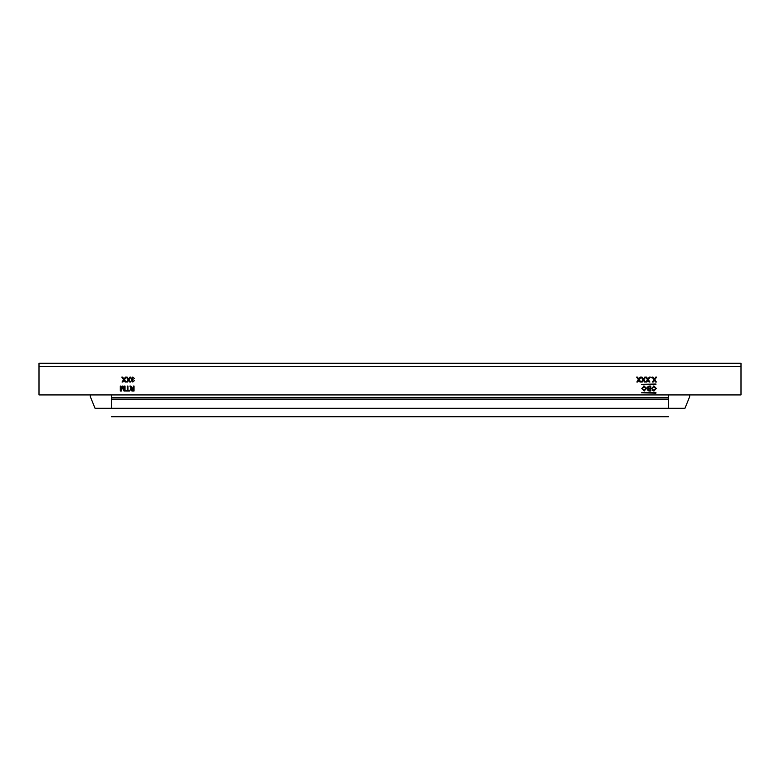 <?xml version="1.0" encoding="UTF-8"?>
<svg xmlns="http://www.w3.org/2000/svg" width="780" height="780" viewBox="0 0 780 780"><rect width="100%" height="100%" fill="white"/><g stroke="black" fill="none" stroke-linecap="round" stroke-linejoin="round"><path stroke-width="1.17" d="M668.577 394.924L741 394.924L741 366.444L39 366.444L39 394.924L668.577 394.924L668.577 408.281L684.957 408.281L689.666 396.688L689.666 394.924M111.423 394.924L111.423 408.281L95.043 408.281L90.334 396.688L90.334 394.924M128.144 379.723L126.301 377.081L127.169 377.081L128.564 379.119L129.958 377.081L130.806 377.081L128.993 379.733L130.553 382.005L129.724 382.005L128.602 380.289L127.432 382.005L126.584 382.005L128.144 379.723M125.424 377.081L126.301 377.081L124.449 379.733L126.009 382.005L125.18 382.005L124.059 380.289L122.889 382.005L122.041 382.005L123.601 379.723L121.787 377.081L122.626 377.081L124.02 379.119L125.424 377.081L127.169 377.081M124.342 386.061L125.034 386.061L125.034 390.985L123.991 390.985L122.665 386.812L121.339 390.985L120.305 390.985L120.305 386.061L120.997 386.061L120.997 390.224L122.304 386.061L123.035 386.061L124.342 390.224L124.342 386.061M133.361 386.061L134.053 386.061L134.053 390.985L131.918 390.985L130.27 389.659L131.576 388.333L129.87 386.061L130.66 386.061L132.649 388.274L133.361 388.274L133.361 386.061M655.922 384.725L641.511 384.374L655.922 384.023L655.922 384.725M655.922 393.169L641.511 392.808L655.922 392.457L655.922 393.169M644.767 377.081L646.513 377.081L647.917 379.119L649.311 377.081L650.159 377.081L648.336 379.733L649.906 382.005L649.067 382.005L647.956 380.289L646.776 382.005L645.928 382.005L647.498 379.723L645.645 377.081L643.792 379.733L645.362 382.005L644.524 382.005L643.412 380.289L642.233 382.005L641.384 382.005L642.954 379.723L641.101 377.081L639.249 379.733L640.819 382.005L639.98 382.005L638.869 380.289L637.689 382.005L636.841 382.005L638.41 379.723L636.597 377.081L637.426 377.081L638.83 379.119L640.224 377.081L641.969 377.081L643.373 379.119L644.767 377.081L646.513 377.081M650.822 377.081L651.446 377.715L650.822 377.081M644.134 386.002L646.464 388.459L644.124 391.043L641.794 388.518L644.134 386.002L643.373 386.119M653.971 386.002L656.312 388.459L653.971 391.043L651.641 388.518L653.971 386.002L653.211 386.119M648.911 386.061L650.754 386.061L650.754 390.985L648.911 390.985L647.283 389.707L648.024 388.654L647.098 387.475L648.911 386.061M655.746 377.081L656.594 377.081L654.781 379.733L656.341 382.005L655.502 382.005L654.391 380.289L653.211 382.005L652.373 382.005L653.933 379.723L652.119 377.081L652.948 377.081L654.352 379.119L655.746 377.081M127.237 386.061L127.939 386.061L127.939 390.419L129.509 390.419L129.509 390.985L125.668 390.985L125.668 390.419L127.237 390.419L127.237 386.061M131.157 378.563L132.775 377.023L134.306 378.407L132.756 377.588L131.781 378.573L133.117 379.421L132.034 380.738L132.785 381.44L134.248 380.747L132.805 382.005L131.41 380.757L132.073 379.782L131.157 378.563M652.948 377.081L654.147 378.827M647.985 389.649L648.453 388.957L647.985 389.649L650.062 390.419L650.062 388.898L649.048 388.898M647.849 387.816L650.062 388.333L650.062 386.627L648.472 386.656L647.79 387.485L648.472 386.656M647.098 387.475L647.185 386.958M648.911 390.985L647.283 389.707L648.024 388.654M652.382 389.093L653.971 390.478L655.619 388.45L653.981 386.568L652.382 387.952M653.971 391.043L652.197 390.253M645.772 388.45L644.134 386.568L642.486 388.518L644.124 390.478L645.772 388.45L645.508 389.727M643.568 386.656L644.134 386.568M644.124 390.478L643.558 390.38M640.224 377.081L641.969 377.081M133.361 390.419L133.361 388.84L130.962 389.639L133.361 390.419M130.66 388.713L131.576 388.333L130.679 387.426M111.423 408.281C111.423 419.162 111.423 419.162 111.423 408.281L668.577 408.281C668.577 419.162 668.577 419.162 668.577 408.281M39 366.444L39 363.285L741 363.285L741 366.444M668.577 399.145L111.423 399.145M111.423 397.732L668.577 397.732M668.577 416.715L111.423 416.715"/></g></svg>
